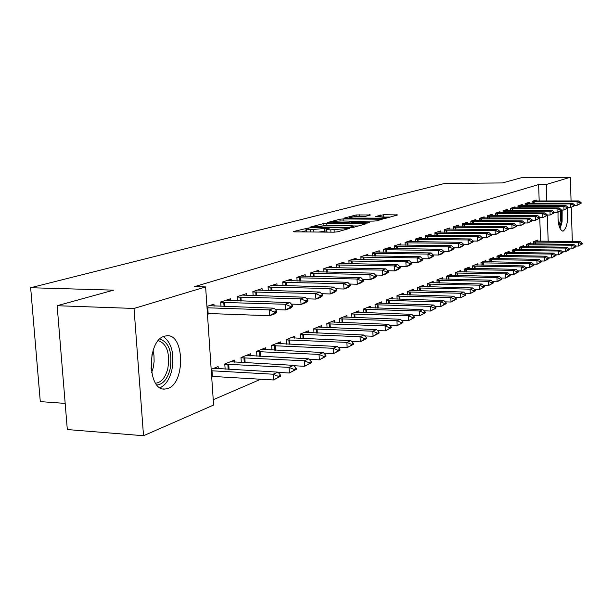 <?xml version="1.0" encoding="UTF-8"?>
<svg xmlns="http://www.w3.org/2000/svg" width="613" height="613" viewBox="0 0 613 613"><rect width="100%" height="100%" fill="white"/><g stroke="black" fill="none" stroke-linecap="round" stroke-linejoin="round"><path stroke-width="0.92" d="M308.232 228.013L293.397 231.53L294.37 231.867L334.001 232.166L337.38 231.86L349.571 228.411L330.805 229.837C327.848 229.798 326.438 229.576 326.591 229.178L329.204 228.281L328.292 228.143L310.515 229.699L306.423 229.055L309.121 228.151L308.232 228.013M306.508 230.595L301.45 231.921M326.675 230.726L324.545 231.254L324.407 228.772M567.163 208.527C568.381 219.96 567.109 227.454 563.347 231.017L562.742 231.139C559.194 229.63 557.638 223.308 558.075 212.152M561.876 200.987L563.937 200.98M168.069 388.397L165.043 389.056C147.312 391.347 146.591 340.713 164.322 336.223L166.943 335.732C184.452 333.985 185.44 382.734 168.069 388.397M370.581 214.971L356.138 214.941L343.939 218.167L344.95 218.45L385.807 218.289L397.691 214.925L383.661 214.719L375.332 216.466L386.512 217.155C385.316 217.73 382.343 218.067 377.585 218.151L352.789 218.082L349.395 217.607C350.628 217.025 353.601 216.688 358.314 216.604L365.486 216.343L370.581 214.971M539.187 201.049L538.628 184.559L194.551 286.623L205.623 286.922L213.585 405.063L143.526 435.728L134.032 308.454L205.623 286.922M538.628 184.559L546.275 184.498L570.32 177.272L571.063 200.964M143.526 435.728L67.323 429.552L57.147 305.718L113.604 290.148L30.65 287.727L444.67 183.433L502.43 182.942L521.219 177.762L570.32 177.272M57.147 305.718L134.032 308.454M326.308 223.4L323.089 223.684L309.764 227.208L310.753 227.523L349.77 227.76L353.073 227.461L366.076 223.776L326.308 223.4L326.423 225.53M327.227 222.588L339.977 219.216L343.104 218.941L382.236 219.247L376.842 220.803L373.662 221.086L354.927 221.301L351.111 222.389L352.421 222.58L368.719 222.649L369.654 222.787L367.241 223.063L327.242 222.833M30.65 287.727L40.289 401.615L65.17 403.4M529.364 203.294L529.325 202.244L525.111 203.608L525.18 205.593M530.789 243.913L530.751 242.786L526.567 244.441L526.644 246.748M515.058 207.953L515.02 206.865L510.591 208.297L510.667 210.374M516.59 249.583L516.544 248.411L512.139 250.15L512.23 252.564M500.016 212.857L499.978 211.73L495.312 213.24L495.396 215.408M501.649 255.544L501.603 254.326L496.967 256.165L497.066 258.694M484.17 218.021L484.124 216.849L479.205 218.443L479.297 220.718M485.91 261.828L485.864 260.563L480.975 262.494L481.082 265.153M467.458 223.469L467.405 222.251L462.21 223.929L462.309 226.327M469.32 268.448L469.259 267.13L464.102 269.176L464.225 271.973M449.796 229.224L449.743 227.959L444.249 229.737L444.356 232.25M451.789 275.444L451.727 274.08L446.279 276.233L446.41 279.183M431.108 235.315L431.054 233.997L425.23 235.882L425.353 238.534M433.245 282.854L433.184 281.421L427.407 283.712L427.552 286.815M411.308 241.775L411.246 240.403L405.07 242.396L405.201 245.2M413.606 290.7L413.537 289.206L407.407 291.627L407.568 294.922M390.282 248.633L390.213 247.192L383.646 249.315L383.799 252.28M392.757 299.029L392.68 297.466L386.167 300.041L386.343 303.527M367.923 255.928L367.846 254.426L360.85 256.678L361.019 259.828M370.581 307.887L370.497 306.247L363.57 308.99L363.762 312.699M344.085 263.697L344 262.126L336.545 264.54L336.729 267.889M346.966 317.327L346.874 315.603L339.479 318.53L339.694 322.476M318.637 272.011L318.545 270.356L310.561 272.931L310.768 276.501M321.748 327.411L321.649 325.595L313.741 328.721L313.986 332.943M291.397 280.9L291.29 279.16L282.739 281.919L282.968 285.742M294.769 338.2L294.654 336.276L286.187 339.633L286.455 344.161M262.165 290.447L262.05 288.608L252.862 291.573L253.115 295.681M265.835 349.778L265.713 347.74L256.609 351.349L256.916 356.214M230.726 300.722L230.603 298.769L220.695 301.971L220.986 306.393M234.725 362.229L234.587 360.069L224.787 363.953L225.132 369.202M540.566 241.215L539.769 218.075M213.224 399.73L260.747 379.232M211.707 377.148L213.393 376.466M211.179 369.34L218.128 366.589L218.274 368.819M206.941 306.416L213.968 304.14L214.098 306.155M207.47 314.323L209.799 313.549M250.571 355.892L250.433 353.793L240.993 357.532L241.323 362.582M246.74 295.489L246.618 293.589L237.078 296.677L237.354 300.929M280.562 343.885L280.44 341.908L271.666 345.387L271.957 350.077M277.045 285.589L276.93 283.796L268.073 286.662L268.31 290.623M308.492 332.713L308.385 330.844L300.209 334.085L300.462 338.453M305.251 276.379L305.151 274.678L296.891 277.344L297.113 281.045M334.568 322.285L334.468 320.515L326.829 323.541L327.058 327.626M331.572 267.781L331.487 266.172L323.771 268.663L323.963 272.118M358.965 312.53L358.873 310.845L351.724 313.68L351.923 317.511M356.199 259.751L356.115 258.211L348.897 260.548L349.065 263.789M381.845 303.389L381.761 301.788L375.049 304.446L375.233 308.04M379.278 252.219L379.202 250.755L372.428 252.939L372.589 255.996M403.339 294.799L403.262 293.267L396.948 295.772L397.117 299.159M400.956 245.146L400.887 243.744L394.519 245.805L394.665 248.686M423.568 286.715L423.506 285.252L417.56 287.612L417.706 290.807M421.353 238.495L421.292 237.154L415.3 239.093L415.422 241.813M442.655 279.099L442.594 277.697L436.977 279.919L437.115 282.945M440.586 232.227L440.532 230.94L434.878 232.764L434.992 235.346M460.677 271.896L460.616 270.555L455.313 272.655L455.436 275.528M458.746 226.304L458.7 225.071L453.352 226.795L453.459 229.247M477.726 265.092L477.673 263.805L472.654 265.789L472.769 268.517M475.926 220.703L475.88 219.515L470.822 221.147L470.922 223.484M493.886 258.64L493.833 257.406L489.074 259.284L489.182 261.881M492.201 215.401L492.155 214.259L487.366 215.807L487.45 218.029M509.211 252.525L509.165 251.33L504.652 253.123L504.744 255.59M507.641 210.374L507.595 209.271L503.051 210.734L503.127 212.857M523.778 246.71L523.74 245.56L519.441 247.261L519.525 249.621M522.299 205.6L522.261 204.527L517.939 205.922L518.016 207.953M537.632 241.185L537.593 240.074L533.509 241.691L533.586 243.943M536.245 201.056L536.214 200.022L532.099 201.348L532.168 203.294M549.884 257.858L548.75 258.357L548.735 257.843M548.175 241.292L547.294 215.002M546.827 201.026L546.275 184.498M570.335 248.909L569.377 249.33M563.692 251.813L562.642 252.28M556.88 254.801L555.73 255.299M571.262 207.424L572.327 241.53M306.431 229.231L306.561 231.53L307.289 231.959M318.729 232.051L324.545 231.254M326.599 229.354L326.729 231.668L327.503 232.112M358.36 225.982L353.203 225.952M314.009 226.887L348.904 227.316L353.601 226.297C353.724 225.906 352.306 225.684 349.341 225.653L326.101 225.523L314.009 226.887M352.214 221.339L354.774 221.347M342.123 220.964C337.296 221.048 334.238 221.4 332.943 222.006L336.345 222.511L348.383 222.266L352.207 221.186L342.123 220.964M390.182 217.063L386.512 217.056M211.654 376.39L273.505 379.976L273.153 374.221L277.988 372.137L213.891 368.267M278.264 377.263L280.67 376.206L280.616 375.248L278.202 376.305L278.264 377.263L273.505 379.976L280.67 376.206M211.278 370.758L273.153 374.221L278.202 376.305M277.988 372.137L280.616 375.248M276.792 312.124L276.731 311.159L274.295 312.025L274.356 312.998L276.792 312.124L274.448 313.971L269.567 315.726L269.214 309.902L207.033 307.78M274.356 312.998L269.567 315.726L207.416 313.481M209.156 305.695L274.103 308.186L269.214 309.902L274.295 312.025M276.731 311.159L274.103 308.186M278.195 372.382L289.374 373.003L289.045 367.363L293.688 365.356L230.442 361.708M294.041 370.344L296.355 369.332L296.301 368.39L293.987 369.401L294.041 370.344L289.374 373.003L296.355 369.332M224.802 364.168L289.045 367.363L293.987 369.401M293.688 365.356L296.301 368.39M294.018 365.739L304.646 366.298L304.324 360.766L308.799 358.827L246.388 355.394M309.22 363.693L311.45 362.712L311.396 361.793L309.167 362.766L309.22 363.693L304.646 366.298L311.45 362.712M241.009 357.762L304.324 360.766L309.167 362.766M308.799 358.827L311.396 361.793M292.654 306.446L292.593 305.504L290.255 306.331L290.309 307.289L292.654 306.446L290.309 308.278L285.62 309.963L285.275 304.255L220.718 302.37M290.309 307.289L285.62 309.963L275.367 309.611M225.898 300.286L289.972 302.6L285.275 304.255L290.255 306.331M292.593 305.504L289.972 302.6M307.902 300.991L307.849 300.064L305.603 300.86L305.657 301.795L307.902 300.991L305.565 302.807L301.052 304.423L300.722 298.815L237.108 297.083M305.657 301.795L301.052 304.423L291.336 304.109M242.012 295.083L305.243 297.228L300.722 298.815L305.603 300.86M307.849 300.064L305.243 297.228M159.878 338.989C169.119 342.422 172.537 352.429 170.138 368.988C167.495 379.026 163.081 384.351 156.905 384.972M155.579 383.171L155.901 383.171C161.487 382.397 165.472 377.47 167.855 368.398C170.085 353.042 166.905 343.778 158.33 340.621M160.077 387.73C165.64 385.179 169.571 379.278 171.878 370.022C174.559 354.007 171.724 342.866 163.372 336.598M561.485 210.029L561.516 221.04L559.554 227.5M558.987 225.676L560.305 220.657L560.351 210.979M560.098 228.756L562.09 221.791L562.167 210.029M309.236 359.333L319.342 359.846L319.036 354.406L323.342 352.552L261.751 349.31M323.833 357.287L325.978 356.345L325.932 355.44L323.787 356.383L323.833 357.287L319.342 359.846L325.978 356.345M256.625 351.594L319.036 354.406L323.787 356.383M323.342 352.552L325.932 355.44M323.894 353.165L333.503 353.632L333.211 348.284L337.365 346.491L276.57 343.441M337.916 351.111L339.977 350.207L339.931 349.318L337.863 350.222L337.916 351.111L333.503 353.632L339.977 350.207M271.682 345.64L333.211 348.284L337.863 350.222M337.365 346.491L339.931 349.318M322.591 295.742L322.538 294.822L320.369 295.596L320.423 296.516L322.591 295.742L320.254 297.527L315.902 299.09L315.595 293.589L252.885 291.995M320.423 296.516L315.902 299.09L306.707 298.815M257.544 290.064L319.948 292.056L315.595 293.589L320.369 295.596M322.538 294.822L319.948 292.056M336.736 290.677L336.69 289.78L334.598 290.524L334.644 291.428L336.736 290.677L334.399 292.455L330.215 293.956L329.917 288.547L268.096 287.083M334.644 291.428L330.215 293.956L321.496 293.711M272.517 285.221L334.108 287.076L329.917 288.547L334.598 290.524M336.69 289.78L334.108 287.076M338.016 347.211L347.157 347.632L346.874 342.383L350.874 340.659L290.869 337.778M351.487 345.165L353.479 344.291L353.433 343.418L351.441 344.291L351.487 345.165L347.157 347.632L353.479 344.291M286.202 339.901L346.874 342.383L351.441 344.291M350.874 340.659L353.433 343.418M350.368 285.804L350.322 284.915L348.314 285.635L348.36 286.524L350.368 285.804L348.046 287.551L344 289.007L343.717 283.696L282.762 282.348M348.36 286.524L344 289.007L335.74 288.784M286.961 280.555L347.763 282.271L343.717 283.696L348.314 285.635M350.322 284.915L347.763 282.271M351.632 341.472L360.329 341.855L360.053 336.69L363.915 335.02L304.676 332.315M364.582 339.426L366.505 338.583L366.459 337.725L360.329 341.855L366.505 338.583M300.224 334.361L360.053 336.69L364.536 338.568M363.915 335.02L366.459 337.725M363.524 281.091L363.478 280.225L361.54 280.923L361.578 281.788L363.524 281.091L361.203 282.831L357.302 284.233L357.027 279.015L296.922 277.781M361.578 281.788L357.302 284.233L349.471 284.034M300.906 276.049L360.934 277.635L357.027 279.015L361.54 280.923M363.478 280.225L360.934 277.635M364.766 335.924L373.041 336.269L372.781 331.196L376.512 329.587L318.017 327.028M377.217 333.886L379.079 333.074L379.033 332.231L373.041 336.269L379.079 333.074M313.756 329.005L372.781 331.196L377.179 333.043M376.512 329.587L379.033 332.231M377.439 330.56L385.316 330.874L385.071 325.886L388.673 324.331L330.905 321.925M389.424 328.537L391.224 327.748L391.178 326.921L389.385 327.702L389.424 328.537L385.316 330.874L391.224 327.748M326.844 323.833L385.071 325.886L389.385 327.702M388.673 324.331L391.178 326.921M389.692 325.38L397.186 325.664L396.948 320.76L400.427 319.25L343.38 316.982M401.224 323.365L402.963 322.599L402.925 321.787L401.186 322.545L401.224 323.365L397.186 325.664L402.963 322.599M339.495 318.829L396.948 320.76L401.186 322.545M400.427 319.25L402.925 321.787M401.53 320.369L408.656 320.63L408.427 315.802L411.806 314.339L355.456 312.201M412.633 318.362L414.311 317.626L414.273 316.821L412.595 317.557L412.633 318.362L408.656 320.63L414.311 317.626M351.739 313.986L408.427 315.802L412.595 317.557M411.806 314.339L414.273 316.821M412.97 315.519L419.767 315.749L419.545 310.998L422.809 309.588L367.141 307.573M423.675 313.527L425.299 312.814L425.261 312.017L423.637 312.73L423.675 313.527L419.767 315.749L425.299 312.814M363.586 309.304L419.545 310.998L423.637 312.73M422.809 309.588L425.261 312.017M424.05 310.822L430.51 311.029L430.303 306.354L433.46 304.99L378.466 303.09M434.356 308.837L435.935 308.147L435.897 307.374L434.326 308.055L434.356 308.837L430.51 311.029L435.935 308.147M375.064 304.761L430.303 306.354L434.326 308.055M433.46 304.99L435.897 307.374M434.77 306.27L440.923 306.462L440.716 301.857L443.781 300.531L389.439 298.746M444.709 304.301L446.233 303.634L446.203 302.868L440.923 306.462L446.233 303.634M386.182 300.362L440.716 301.857L444.678 303.535M443.781 300.531L446.203 302.868M445.153 301.857L451.015 302.033L450.816 297.489L453.781 296.209L400.09 294.531M454.739 299.903L456.218 299.259L456.187 298.5L451.015 302.033L456.218 299.259M396.963 296.094L450.816 297.489L454.708 299.152M453.781 296.209L456.187 298.5M455.214 297.573L460.792 297.734L460.608 293.267L463.482 292.018L410.411 290.439M464.47 295.642L465.903 295.014L465.872 294.271L464.432 294.899L464.47 295.642L460.792 297.734L465.903 295.014M407.423 291.957L460.608 293.267L464.432 294.899M463.482 292.018L465.872 294.271M464.976 293.428L470.286 293.566L470.102 289.16L472.891 287.957L420.441 286.47M473.903 291.504L475.29 290.899L475.259 290.164L473.872 290.769L473.903 291.504L470.286 293.566L475.29 290.899M417.576 287.941L470.102 289.16L473.872 290.769M472.891 287.957L475.259 290.164M474.439 289.397L479.489 289.528L479.312 285.183L482.025 284.011L430.173 282.616M483.052 287.497L484.4 286.899L484.377 286.179L483.029 286.769L483.052 287.497L479.489 289.528L484.4 286.899M427.422 284.049L479.312 285.183L483.029 286.769M482.025 284.011L484.377 286.179M483.619 285.482L488.431 285.597L488.262 281.321L490.89 280.179L439.628 278.869M491.94 283.597L493.25 283.022L493.227 282.309L491.917 282.884L491.94 283.597L488.431 285.597L493.25 283.022M436.992 280.256L488.262 281.321L491.917 282.884M490.89 280.179L493.227 282.309M492.538 281.681L497.112 281.788L496.951 277.566L499.511 276.463L448.816 275.229M500.576 279.812L501.848 279.26L501.817 278.555L497.112 281.788L501.848 279.26M446.295 276.578L496.951 277.566L500.545 279.114M499.511 276.463L501.817 278.555M501.196 277.988L505.549 278.08L505.388 273.919L507.878 272.846L457.75 271.689M508.959 276.141L510.2 275.597L510.177 274.9L505.549 278.08L510.2 275.597M455.329 273L505.388 273.919L508.936 275.444M507.878 272.846L510.177 274.9M509.61 274.394L513.748 274.478L513.602 270.379L516.016 269.329L466.447 268.249M517.119 272.563L518.322 272.034L518.291 271.352L513.748 274.478L518.322 272.034M464.118 269.521L513.602 270.379L517.088 271.881M516.016 269.329L518.291 271.352M517.786 270.9L521.724 270.977L521.579 266.931L523.931 265.912L474.899 264.9M525.042 269.084L526.215 268.578L526.192 267.904L525.019 268.41L525.042 269.084L521.724 270.977L526.215 268.578M472.669 266.142L521.579 266.931L525.019 268.41M523.931 265.912L526.192 267.904M525.739 267.506L529.486 267.575L529.341 263.575L531.632 262.586L483.128 261.644M532.758 265.705L533.9 265.207L533.877 264.54L529.486 267.575L533.9 265.207M480.99 262.847L529.341 263.575L532.735 265.038M531.632 262.586L533.877 264.54M533.479 264.195L537.034 264.257L536.896 260.31L539.126 259.353L491.143 258.471M540.268 262.418L541.379 261.927L541.356 261.276L540.245 261.759L540.268 262.418L537.034 264.257L541.379 261.927M489.09 259.636L536.896 260.31L540.245 261.759M539.126 259.353L541.356 261.276M541.003 260.977L544.39 261.031L544.252 257.138L546.421 256.196L498.951 255.376M547.578 259.215L548.658 258.74L548.635 258.088L544.39 261.031L548.658 258.74M496.982 256.518L544.252 257.138L547.555 258.563M546.421 256.196L548.635 258.088M548.336 257.835L551.547 257.881L551.416 254.043L553.531 253.131L506.56 252.364M554.696 256.088L555.746 255.629L555.723 254.993L551.547 257.881L555.746 255.629M504.668 253.476L551.416 254.043L554.673 255.452M553.531 253.131L555.723 254.993M555.478 254.778L558.52 254.824L558.397 251.024L560.458 250.135L513.978 249.43M561.631 253.054L562.65 252.602L562.634 251.974L561.608 252.418L561.631 253.054L558.52 254.824L562.65 252.602M512.154 250.51L558.397 251.024L561.608 252.418M560.458 250.135L562.634 251.974M376.221 276.555L376.175 275.697L374.298 276.371L374.344 277.222L376.221 276.555L373.907 278.271L370.137 279.62L369.877 274.494L310.592 273.367M374.344 277.222L370.137 279.62L362.712 279.451M314.377 271.697L373.646 273.168L369.877 274.494L374.298 276.371M376.175 275.697L373.646 273.168M388.481 272.164L388.435 271.329L386.627 271.973L386.665 272.816L388.481 272.164L386.175 273.865L382.535 275.168L382.282 270.126L323.794 269.099M386.665 272.816L382.535 275.168L375.493 275.022M327.403 267.49L385.922 268.846L382.282 270.126L386.627 271.973M388.435 271.329L385.922 268.846M400.327 267.927L400.289 267.099L398.534 267.728L398.58 268.555L400.327 267.927L398.029 269.613L394.511 270.869L394.274 265.912L336.568 264.977M398.58 268.555L394.511 270.869L387.837 270.739M339.993 263.421L397.791 264.67L394.274 265.912L398.534 267.728M400.289 267.099L397.791 264.67M411.783 263.828L411.744 263.015L410.051 263.621L410.089 264.433L411.783 263.828L409.492 265.49L406.097 266.716L405.86 261.835L348.92 260.985M410.089 264.433L406.097 266.716L399.768 266.594M352.176 259.483L409.269 260.64L405.86 261.835L410.051 263.621M411.744 263.015L409.269 260.64M422.87 259.866L422.832 259.069L421.192 259.651L421.231 260.448L422.87 259.866L420.587 261.513L417.3 262.693L417.078 257.889L360.873 257.123M421.231 260.448L417.3 262.693L411.3 262.586M363.976 255.675L420.365 256.732L417.078 257.889L421.192 259.651M422.832 259.069L420.365 256.732M433.598 256.027L433.56 255.238L431.973 255.805L432.012 256.594L433.598 256.027L431.33 257.652L428.142 258.801L427.928 254.073L372.451 253.384M432.012 256.594L428.142 258.801L422.457 258.709M375.401 251.981L431.115 252.947L427.928 254.073L431.973 255.805M433.56 255.238L431.115 252.947M443.988 252.311L443.958 251.537L442.417 252.081L442.448 252.855L443.988 252.311L441.728 253.92L438.647 255.031L438.441 250.372L383.669 249.759M442.448 252.855L438.647 255.031L433.253 254.947M386.474 248.403L441.529 249.292L438.441 250.372L442.417 252.081M443.958 251.537L441.529 249.292M454.057 248.709L454.026 247.943L452.532 248.472L452.57 249.238L454.057 248.709L451.812 250.303L448.816 251.376L448.624 246.794L394.542 246.25M452.57 249.238L448.816 251.376L443.712 251.307M397.216 244.932L451.612 245.736L448.624 246.794L452.532 248.472M454.026 247.943L451.612 245.736M463.819 245.215L463.788 244.464L462.34 244.978L462.371 245.729L463.819 245.215L461.581 246.794L458.685 247.836L458.493 243.323L405.086 242.84M462.371 245.729L458.685 247.836L453.842 247.775M407.63 241.568L461.397 242.296L458.493 243.323L462.34 244.978M463.788 244.464L461.397 242.296M473.282 241.829L473.251 241.085L471.849 241.591L471.88 242.327L473.282 241.829L468.248 244.403L468.064 239.951L415.323 239.537M471.88 242.327L468.248 244.403L463.658 244.349M417.744 238.304L470.884 238.963L468.064 239.951L471.849 241.591M473.251 241.085L470.884 238.963M482.469 238.541L482.446 237.813L481.082 238.296L481.113 239.024L482.469 238.541L477.527 241.07L477.351 236.687L425.253 236.327M481.113 239.024L477.527 241.07L473.182 241.024M427.56 235.131L480.086 235.721L477.351 236.687L481.082 238.296M491.388 235.354L491.365 234.633L490.04 235.101L490.071 235.821L491.388 235.354L486.538 237.836L482.423 237.798L480.086 235.721M490.071 235.821L486.538 237.836L486.37 233.515L434.893 233.208M437.092 232.051L489.021 232.58L486.37 233.515L490.04 235.101M491.365 234.633L489.021 232.58M500.055 232.25L500.024 231.545L498.744 231.998L498.767 232.71L500.055 232.25L495.289 234.695L495.128 230.434L444.264 230.181M498.767 232.71L495.289 234.695L491.365 234.664M446.356 229.055L497.702 229.53L495.128 230.434L498.744 231.998M500.024 231.545L497.702 229.53M508.468 229.239L508.438 228.542L507.196 228.986L507.219 229.683L508.468 229.239L503.794 231.645L503.633 227.438L453.375 227.239M507.219 229.683L503.794 231.645L500.024 231.614M455.359 226.143L506.139 226.557L503.633 227.438L507.196 228.986M508.438 228.542L506.139 226.557M516.644 226.312L516.621 225.622L515.41 226.059L515.433 226.749L516.644 226.312L512.054 228.672L511.901 224.534L462.225 224.373M515.433 226.749L512.054 228.672L508.445 228.657M464.125 223.316L514.338 223.676L511.901 224.534L515.41 226.059M516.621 225.622L514.338 223.676M524.605 223.469L524.575 222.787L523.395 223.209L523.425 223.891L524.605 223.469L520.092 225.791L519.939 221.707L470.845 221.592M523.425 223.891L520.092 225.791L516.629 225.776M472.646 220.557L522.307 220.872L519.939 221.707L523.395 223.209M524.575 222.787L522.307 220.872M532.337 220.703L532.314 220.029L531.172 220.435L531.195 221.109L532.337 220.703L527.9 222.986L527.762 218.956L479.22 218.887M531.195 221.109L527.9 222.986L524.582 222.971M480.937 217.883L530.069 218.144L527.762 218.956L531.172 220.435M532.314 220.029L530.069 218.144M539.869 218.006L539.846 217.347L538.727 217.745L538.75 218.404L539.869 218.006L535.509 220.259L535.371 216.274L487.381 216.243M538.75 218.404L535.509 220.259L532.322 220.243M489.013 215.27L537.616 215.485L535.371 216.274L538.727 217.745M539.846 217.347L537.616 215.485M547.202 215.385L547.179 214.734L546.091 215.117L546.114 215.776L547.202 215.385L542.911 217.6L542.781 213.669L495.327 213.676M546.114 215.776L542.911 217.6L539.854 217.592M496.882 212.726L544.965 212.903L542.781 213.669L546.091 215.117M547.179 214.734L544.965 212.903M554.336 212.826L554.321 212.182L553.263 212.565L553.278 213.209L554.336 212.826L550.122 215.01L549.991 211.133L503.066 211.179M553.278 213.209L550.122 215.01L547.187 215.002M504.545 210.251L552.121 210.382L549.991 211.133L553.263 212.565M554.321 212.182L552.121 210.382M561.293 210.343L561.27 209.707L560.244 210.075L560.259 210.711L561.293 210.343L557.14 212.489L557.018 208.665L510.606 208.742M560.259 210.711L557.14 212.489L554.328 212.489M512.008 207.838L559.094 207.93L557.018 208.665L560.244 210.075M561.27 209.707L559.094 207.93M562.428 251.797L565.316 251.836L565.201 248.089L567.209 247.223L521.203 246.564M568.389 250.089L569.385 249.652L569.362 249.031L565.316 251.836L569.385 249.652M519.456 247.621L565.201 248.089L568.366 249.468M567.209 247.223L569.362 249.031M568.075 207.914L568.052 207.286L567.048 207.646L567.063 208.274L568.075 207.914L563.983 210.029L563.868 206.252L517.954 206.359M567.063 208.274L563.983 210.029L561.286 210.029M519.295 205.485L565.883 205.539L563.868 206.252L567.048 207.646M568.052 207.286L565.883 205.539M569.209 248.893L571.944 248.924L571.829 245.223L573.791 244.38L528.253 243.775M574.971 247.2L575.952 246.771L575.929 246.158L571.944 248.924L575.952 246.771M526.575 244.802L571.829 245.223L574.956 246.587M573.791 244.38L575.929 246.158M574.68 205.554L574.657 204.934L573.676 205.278L573.699 205.907L574.68 205.554L570.657 207.638L570.542 203.907L525.126 204.045M573.699 205.907L570.657 207.638L568.059 207.638M526.391 203.194L572.511 203.209L570.542 203.907L573.676 205.278M574.657 204.934L572.511 203.209M575.814 246.058L578.411 246.089L578.297 242.434L580.205 241.606L535.134 241.047M581.4 244.388L582.35 243.966L582.335 243.361L581.385 243.775L581.4 244.388L578.411 246.089L582.35 243.966M533.525 242.051L578.297 242.434L581.385 243.775M580.205 241.606L582.335 243.361M581.124 203.248L581.101 202.635L580.143 202.98L580.166 203.593L581.124 203.248L577.162 205.301L577.048 201.616L532.115 201.784M580.166 203.593L577.162 205.301L574.672 205.309M533.318 200.957L578.971 200.941L577.048 201.616L580.143 202.98M581.101 202.635L578.971 200.941M306.063 230.68L305.925 228.22M346.353 229.346L346.307 228.473M326.116 230.825L325.978 228.35M310.645 231.99L310.515 229.699M313.894 232.013L313.772 229.722M330.928 232.143L330.805 229.837M334.231 232.166L334.1 229.86M344.812 229.775L344.767 228.902M364.773 224.182L364.735 223.576M323.197 225.584L323.089 223.684M314.73 227.546L314.707 227.109M348.927 227.752L348.904 227.316M351.241 227.707L351.211 227.109M352.85 227.515L352.804 226.664M340.069 221.002L339.977 219.216M343.219 220.964L343.104 218.941M380.934 219.653L380.903 219.063M352.444 222.994L352.421 222.58M336.368 222.925L336.345 222.511M345.203 222.963L345.188 222.55M348.422 222.979L348.383 222.266M352 222.098L351.962 221.293M352.812 218.473L352.789 218.082M377.608 218.55L377.585 218.151M380.681 216.657L380.596 214.987M383.761 216.673L383.661 214.719M396.389 215.324L396.358 214.742M356.222 216.642L356.138 214.941M359.287 216.604L359.187 214.68M369.555 215.247L369.524 214.696M212.382 376.405L212.006 370.773M207.761 307.787L208.144 313.488M229.07 369.417L228.726 364.122M228.182 369.371L227.829 364.107M245.146 362.781L244.825 357.716M244.265 362.735L243.943 357.701M223.768 302.293L224.044 306.492M224.664 302.293L224.94 306.523M240.058 297.006L240.311 301.029M240.94 297.006L241.193 301.052M153.051 350.628L153.955 355.233L154.131 361.417L153.258 367.57L151.626 372.635M151.097 368.865L152.047 354.306M260.632 356.398L260.333 351.54M259.766 356.352L259.468 351.533M275.566 350.245L275.283 345.586M274.716 350.207L274.432 345.579M255.744 291.918L255.981 295.765M256.609 291.918L256.847 295.788M270.862 287.007L271.084 290.7M271.712 287.007L271.942 290.723M289.972 344.322L289.704 339.847M289.129 344.284L288.869 339.84M285.443 282.271L285.65 285.811M286.286 282.271L286.493 285.834M303.879 338.598L303.634 334.307M303.052 338.568L302.807 334.3M299.519 277.704L299.711 281.106M300.347 277.704L300.546 281.122M317.312 333.081L317.082 328.951M316.5 333.051L316.27 328.951M330.3 327.748L330.078 323.779M329.495 327.717L329.281 323.771M342.859 322.599L342.652 318.775M342.069 322.568L341.862 318.775M355.011 317.618L354.82 313.933M354.23 317.588L354.038 313.933M366.773 312.799L366.589 309.251M366.007 312.776L365.823 309.243M378.167 308.132L377.999 304.707M377.409 308.109L377.24 304.707M389.217 303.619L389.048 300.309M388.466 303.596L388.297 300.309M399.921 299.236L399.768 296.041M399.178 299.221L399.025 296.041M410.312 294.999L410.166 291.903M409.576 294.976L409.43 291.903M420.388 290.876L420.25 287.888M419.667 290.861L419.53 287.888M430.18 286.884L430.05 283.995M429.46 286.869L429.33 283.995M439.682 283.007L439.559 280.202M438.977 282.991L438.854 280.21M448.923 279.237L448.808 276.524M448.226 279.221L448.111 276.532M457.903 275.574L457.788 272.946M457.214 275.566L457.106 272.954M466.639 272.019L466.531 269.467M465.957 272.003L465.849 269.475M475.136 268.563L475.037 266.088M474.462 268.548L474.362 266.088M483.404 265.191L483.305 262.793M482.738 265.184L482.646 262.801M491.457 261.92L491.365 259.59M490.798 261.904L490.706 259.59M499.296 258.724L499.212 256.464M498.645 258.717L498.561 256.472M506.936 255.621L506.851 253.422M506.292 255.613L506.215 253.43M514.384 252.594L514.299 250.456M513.748 252.587L513.671 250.464M313.105 273.291L313.297 276.563M313.925 273.291L314.117 276.578M326.246 269.03L326.415 272.172M327.051 269.023L327.227 272.187M338.943 264.908L339.104 267.935M339.74 264.9L339.901 267.95M351.226 260.916L351.379 263.835M352.015 260.908L352.168 263.851M363.118 257.054L363.264 259.866M363.892 257.054L364.038 259.881M374.635 253.315L374.773 256.027M375.401 253.315L375.539 256.042M385.799 249.698L385.922 252.311M386.55 249.69L386.68 252.326M396.611 246.181L396.734 248.709M397.354 246.173L397.485 248.725M407.109 242.779L407.224 245.223M407.837 242.771L407.959 245.231M417.284 239.476L417.392 241.836M418.012 239.461L418.12 241.844M427.169 236.266L427.269 238.549M427.882 236.258L427.989 238.557M436.762 233.147L436.862 235.361M437.475 233.139L437.575 235.369M446.088 230.12L446.187 232.266M446.793 230.113L446.885 232.273M455.152 227.178L455.244 229.254M455.842 227.17L455.934 229.262M463.964 224.32L464.049 226.335M464.646 224.312L464.738 226.335M472.539 221.538L472.623 223.492M473.213 221.523L473.297 223.492M480.883 218.826L480.96 220.726M481.55 218.818L481.626 220.726M489.005 216.19L489.074 218.029M489.664 216.182L489.733 218.036M496.913 213.623L496.982 215.408M497.564 213.615L497.633 215.416M504.622 211.125L504.683 212.857M505.265 211.11L505.327 212.864M512.123 208.688L512.192 210.374M512.759 208.673L512.828 210.374M521.64 249.644L521.563 247.568M521.012 249.637L520.943 247.575M519.441 206.313L519.502 207.953M520.077 206.297L520.13 207.953M528.72 246.771L528.651 244.748M528.1 246.763L528.031 244.756M526.582 203.991L526.636 205.593M527.203 203.983L527.257 205.593M535.624 243.966L535.555 241.997M535.011 243.959L534.942 242.005M533.54 201.731L533.594 203.286M534.161 201.723L534.214 203.286M165.043 389.056L163.296 388.949M313.848 227.538L313.818 227.009M353.655 227.3L353.601 226.297M351.149 222.986L351.119 222.435M332.997 222.91L332.951 222.136M352.245 222.036L352.207 221.186M349.441 218.466L349.402 217.722M386.558 218.082L386.512 217.155"/></g></svg>
